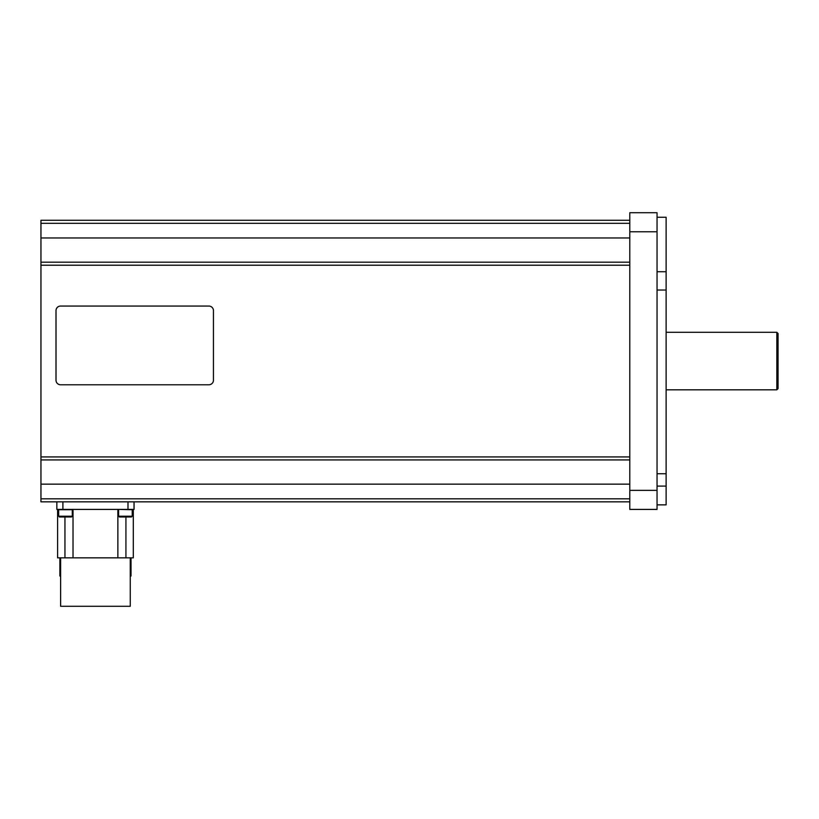<?xml version="1.0" encoding="UTF-8"?>
<svg xmlns="http://www.w3.org/2000/svg" width="819" height="819" viewBox="0 0 819 819"><rect width="100%" height="100%" fill="white"/><g stroke="black" fill="none" stroke-linecap="round" stroke-linejoin="round"><path stroke-width="1.23" d="M629.791 220.28L40.95 220.28L40.95 501.842L629.791 501.842M629.791 459.93L40.95 459.93M40.95 262.182L629.791 262.182M776.842 389.824L778.05 388.615L778.05 333.507L776.842 332.299L776.842 389.824L666.123 389.824M657.043 473.761L666.123 473.761L666.123 486.097L657.043 486.097M657.043 271.734L666.123 271.734L666.123 473.761M666.123 290.028L657.043 290.028M657.043 231.767L657.043 490.356L629.791 490.356L629.791 212.715L657.043 212.715L657.043 231.767L629.791 231.767M657.043 490.356L657.043 509.408L629.791 509.408L629.791 490.356M666.123 486.097L666.123 504.862L657.043 504.862M657.043 217.26L666.123 217.26L666.123 271.734M60.555 306.06A4.545 4.545 0 0 0 56.009 310.606L56.009 380.241A4.545 4.545 0 0 0 60.555 384.776L208.896 384.776A4.545 4.545 0 0 0 213.442 380.241L213.442 310.606A4.545 4.545 0 0 0 208.896 306.06L60.555 306.06M60.626 576.013L59.869 576.013L59.869 557.841M130.262 576.013L131.02 576.013L131.02 557.841M134.05 501.842L134.05 509.408L134.05 501.842L134.05 509.408L56.849 509.408L56.849 501.842M133.292 509.408L133.292 557.841L64.957 557.841L64.957 516.973M117.864 557.841L117.864 509.408M130.262 557.841L130.262 606.285L60.626 606.285L60.626 557.841M64.957 557.841L57.596 557.841L57.596 509.408M73.024 557.841L73.024 509.408M125.931 557.841L125.931 516.973M72.287 516.216L71.529 516.973L59.418 516.973L58.661 516.216L72.287 516.216L72.287 509.705L58.661 509.705L58.661 516.216M132.228 516.216L131.47 516.973L119.359 516.973L118.601 516.216L132.228 516.216L132.228 509.705L118.909 509.408M40.95 498.812L629.791 498.812M40.95 484.152L629.791 484.152M40.95 456.91L629.791 456.91M629.791 265.213L40.95 265.213M40.95 237.971L629.791 237.971M629.791 223.311L40.95 223.311M62.899 509.408L62.899 501.842M127.989 509.408L127.989 501.842M666.123 332.299L776.842 332.299M118.601 516.216L118.601 509.705"/></g></svg>
